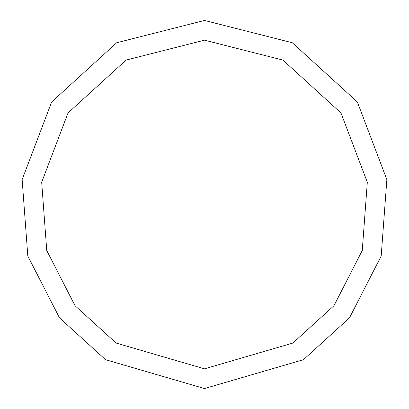 <?xml version="1.0" encoding="UTF-8"?>
<svg xmlns="http://www.w3.org/2000/svg" width="409" height="409" viewBox="0 0 409 409"><rect width="100%" height="100%" fill="white"/><g stroke="black" fill="none" stroke-linecap="round" stroke-linejoin="round"><path stroke-width="0.61" d="M204.5 388.55L303.447 359.69L349.49 317.865L381.188 256.034L386.858 179.597L357.343 101.969L292.323 42.756L204.5 20.45L116.677 42.756L51.657 101.969L22.142 179.597L27.812 256.034L59.51 317.865L105.553 359.69L204.5 388.55M204.5 368.831L292.844 343.064L333.954 305.722L362.256 250.512L367.318 182.266L340.968 112.95L282.91 60.082L204.5 40.169L126.09 60.082L68.032 112.95L41.682 182.266L46.744 250.512L75.046 305.722L116.156 343.064L204.5 368.831"/></g></svg>

